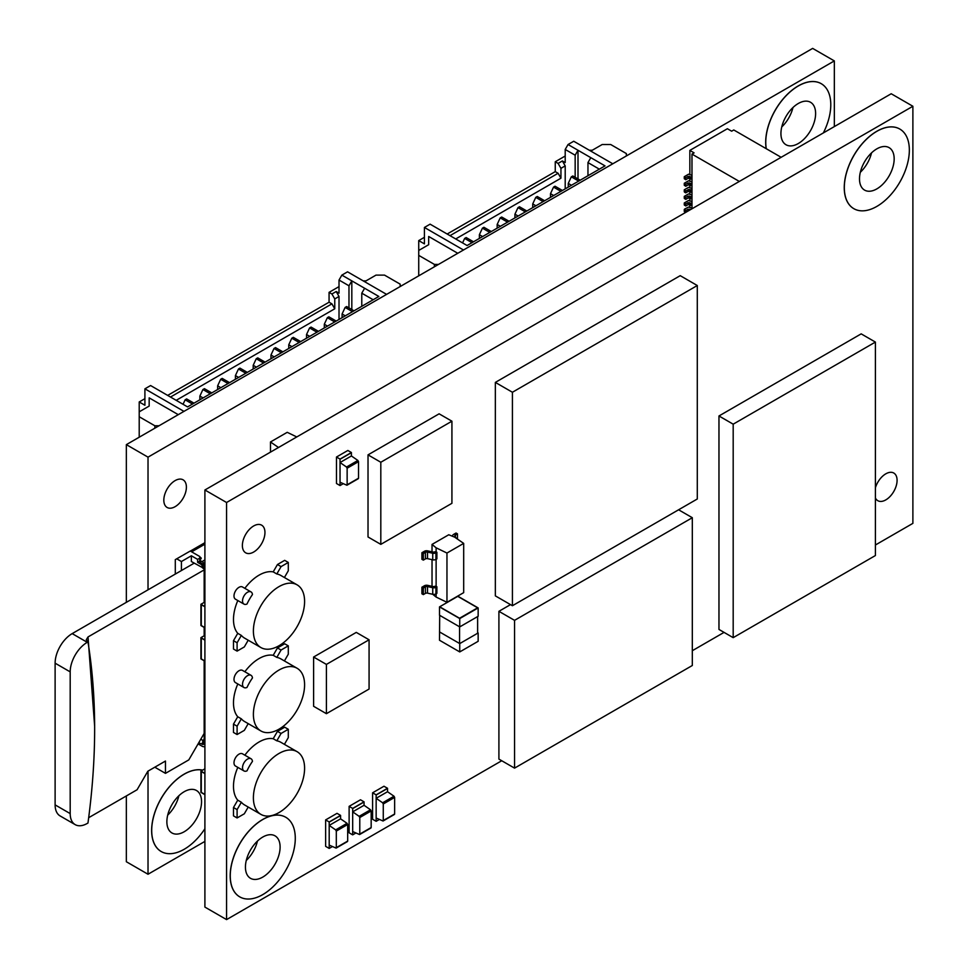 <?xml version="1.0" encoding="UTF-8"?>
<svg xmlns="http://www.w3.org/2000/svg" width="968" height="968" viewBox="0 0 968 968"><rect width="100%" height="100%" fill="white"/><g stroke="black" fill="none" stroke-linecap="round" stroke-linejoin="round"><path stroke-width="1.45" d="M175.111 506.675A15.96 9.22 120 0 0 185.541 492.615A15.96 9.22 120 0 0 183.085 479.825A15.96 9.22 120 0 0 175.111 480.612A15.96 9.22 120 0 0 164.681 494.672A15.96 9.22 120 0 0 167.125 507.474A15.96 9.22 120 0 0 175.111 506.675M766.22 148.697A45.98 26.547 -60 0 1 798.201 85.934A45.98 26.547 -60 0 1 821.191 83.659A45.98 26.547 -60 0 1 821.227 83.684M823.357 132.931A45.98 26.547 120 0 0 821.263 83.708A45.98 26.547 120 0 0 798.273 85.983A45.98 26.547 120 0 0 766.293 148.733M781.769 126.917A24.515 14.157 120 0 0 792.961 107.533M798.273 143.542A24.515 14.157 120 0 0 814.294 121.932A24.515 14.157 120 0 0 810.543 102.281A24.515 14.157 120 0 0 798.273 103.503A24.515 14.157 120 0 0 782.253 125.102A24.515 14.157 120 0 0 786.016 144.752A24.515 14.157 120 0 0 798.273 143.542M161.184 851.513A45.98 26.547 -60 0 1 161.148 851.501A45.98 26.547 -60 0 1 154.106 814.657A45.98 26.547 -60 0 1 184.138 774.146A45.98 26.547 -60 0 1 202.627 770.129M202.602 770.153A45.98 26.547 120 0 0 184.21 774.182A45.98 26.547 120 0 0 154.178 814.693A45.98 26.547 120 0 0 161.22 851.538A45.98 26.547 120 0 0 184.21 849.263A45.98 26.547 120 0 0 204.901 828.729M167.706 815.116A24.515 14.157 120 0 0 178.898 795.732M184.21 831.742A24.515 14.157 120 0 0 200.231 810.131A24.515 14.157 120 0 0 196.468 790.493A24.515 14.157 120 0 0 184.21 791.703A24.515 14.157 120 0 0 168.19 813.314A24.515 14.157 120 0 0 171.953 832.964A24.515 14.157 120 0 0 184.21 831.742M834.331 126.602L834.331 60.911L148.019 457.15L148.019 589.827M148.019 771.121L148.019 874.249L204.901 841.398M834.331 60.911L812.648 48.4L126.348 444.639L126.348 602.35M126.348 795.95L126.348 861.738L148.019 874.249M148.019 457.15L126.348 444.639M739.334 181.439L691.975 154.106L691.975 208.786M691.975 154.106L694.104 152.871L689.845 150.403L727.379 128.732L731.651 131.188L733.78 129.966L781.14 157.3M689.845 207.043L689.845 204.756M689.845 200.473L689.845 198.198M689.845 193.903L689.845 191.628M689.845 187.332L689.845 185.057M689.845 180.762L689.845 178.487M689.845 174.204L689.845 150.403M688.139 211L688.139 209.197L685.719 210.588L684.582 209.112L688.538 207.055L691.975 208.132M691.975 192.257L688.139 191.458L685.719 192.85L684.582 192.196L684.279 189.813L688.538 187.344L691.975 188.421M691.975 185.687L688.139 184.888L688.139 182.916L685.719 184.319L684.279 183.254L688.538 180.786L691.975 181.851M691.975 179.116L688.139 178.318L688.139 176.357L685.719 177.749L684.279 176.684L688.538 174.216L691.975 175.281M691.975 205.385L688.139 204.599L688.139 202.627L685.719 204.018L684.279 202.953L688.538 200.485L691.975 201.562M691.975 198.815L688.139 198.029L688.139 196.056L685.719 197.448L684.279 196.383L688.538 193.915L691.975 194.992M688.139 209.197L690.414 209.681M685.574 212.476L684.582 211.084M684.582 192.196L684.582 191.374M684.582 190.224L685.719 190.89L689.555 189.486L691.975 190.285M688.139 182.916L691.975 183.714M688.139 184.888L685.719 186.292L684.582 184.803M688.139 176.357L691.975 177.144M688.139 178.318L685.719 179.721L684.582 178.245M688.139 202.627L691.975 203.413M688.139 204.599L685.719 205.99L684.582 204.514M688.139 196.056L691.975 196.855M688.139 198.029L685.719 199.42L684.582 197.944M685.719 210.588L685.719 212.391M685.719 192.85L685.719 190.89M685.719 184.319L685.719 186.292M685.719 177.749L685.719 179.721M685.719 204.018L685.719 205.99M685.719 197.448L685.719 199.42M204.744 746.449L204.901 746.352A5.433 3.134 60 0 1 204.744 746.449A5.433 3.134 60 0 1 202.034 746.183L198.077 743.896M204.901 564.755A5.433 3.134 -120 0 0 202.034 561.609L200.606 560.787A2.009 1.162 180 0 1 200.013 559.964A2.009 1.162 180 0 1 200.606 559.141L200.606 557.495A2.009 1.162 180 0 1 201.199 558.318A2.009 1.162 180 0 1 200.606 559.141M200.013 559.964L200.013 561.936A2.009 1.162 0 0 0 200.606 562.759L202.034 563.57A3.013 1.742 60 0 1 204.163 567.272L204.163 602.411M204.163 627.409L204.163 635.77M204.163 660.781L204.163 742.976A3.013 1.742 60 0 1 203.534 744.356A3.013 1.742 60 0 1 202.034 744.21L201.138 743.69M199.759 557.011L200.606 557.495M199.759 558.161L199.759 561.113L197.617 562.347L200.606 564.066A3.013 1.742 60 0 1 202.736 567.756L191.362 561.525L191.362 555.777L197.617 559.383L199.759 558.161L199.759 556.515L190.26 551.034L175.293 559.637L190.26 551.034M191.362 555.777L181.415 561.525L176.745 558.826M197.617 559.383L197.617 562.347M75.189 824.639A24.139 13.939 120 0 0 87.253 823.441L87.967 823.03C96.873 757.545 96.873 697.166 87.967 641.905L87.253 642.316A24.139 13.939 120 0 0 70.192 671.877L70.192 813.592A24.139 13.939 120 0 0 75.189 824.639L60.113 815.939A24.139 13.939 120 0 1 55.115 804.892L55.115 663.177A24.139 13.939 120 0 1 72.176 633.616L194.205 563.158L191.362 561.525M181.415 570.551L181.415 561.525M204.163 568.906L202.736 568.095M200.787 739.225L202.736 740.351L202.736 741.657A4.017 2.323 60 0 1 201.913 743.509A4.017 2.323 60 0 1 199.892 743.303L198.791 742.662M175.293 574.084L175.293 559.637M202.736 740.351L204.163 739.528M154.807 767.2L165.468 773.359L188.796 759.892L204.163 733.417M88.681 817.694L137.093 789.743L147.838 771.23L165.468 761.042L165.468 773.359M87.967 641.905L86.249 639.788L88.028 636.944L94.646 726.254M204.163 569.898L88.028 636.944M424.42 237.305L418.733 240.596L424.42 243.876L424.42 227.456L463.466 249.998M428.679 244.698L428.679 236.482L428.679 244.698L418.733 250.446L418.733 240.596M457.779 253.289L428.679 236.482M434.378 266.793L434.378 264.397L438.528 264.397M418.733 275.832L418.733 255.37L434.378 264.397M418.733 250.446L418.733 255.37M565.203 156.017L555.257 161.765L555.257 171.626L447.168 234.026M612.792 163.786L573.734 141.243L568.047 144.522L578.005 150.27L575.161 155.207L565.203 149.459L568.047 144.522M626.356 155.957L626.356 153.561L610.711 144.522L602.181 144.522L592.222 150.27L589.379 150.27M424.42 227.456L430.107 224.165L467.084 245.521L605.024 165.879L578.005 150.27L578.005 178.971M565.203 188.869L565.203 165.879L560.944 168.335L558.1 163.411L555.257 161.765M450.011 235.66L558.1 173.26L560.944 178.197L560.944 168.335M560.944 178.197L455.71 238.951M575.161 177.326L575.161 155.207M558.1 163.411L562.36 160.954L565.203 162.588L565.203 149.459M562.36 160.954L565.203 165.879M587.963 175.728L587.963 162.588L590.807 157.663M599.337 169.158L587.963 162.588M558.1 173.26L555.257 171.626M473.521 241.794L466.152 237.547L464.652 238.418L472.021 242.666M462.571 242.907L464.652 238.418M491.296 231.533L483.939 227.286L482.427 228.145L489.796 232.405M482.584 236.567L479.378 234.716L479.378 238.418M479.378 234.716L482.427 228.145M509.071 221.273L501.714 217.026L500.202 217.885L507.571 222.144M500.359 226.306L497.165 224.455L497.165 228.145M497.165 224.455L500.202 217.885M526.846 211.012L519.489 206.753L517.989 207.624L525.346 211.871M518.134 216.046L514.94 214.194L514.94 217.885M514.94 214.194L517.989 207.624M544.621 200.751L537.264 196.492L535.764 197.363L543.121 201.61M535.909 205.773L532.715 203.933L532.715 207.624M532.715 203.933L535.764 197.363M562.408 190.478L555.039 186.231L553.539 187.102L560.895 191.349M553.684 195.512L550.49 193.673L550.49 197.363M550.49 193.673L553.539 187.102M580.183 180.217L572.814 175.97L571.314 176.841L578.683 181.089M571.459 185.251L568.264 183.4L568.264 187.102M568.264 183.4L571.314 176.841M144.91 398.683L139.21 401.962L144.91 405.253L144.91 388.834L183.956 411.376M149.169 406.076L149.169 397.86L149.169 406.076L139.21 411.824L139.21 401.962M178.269 414.655L149.169 397.86M154.856 428.171L154.856 425.775L159.006 425.775M139.21 437.209L139.21 416.748L154.856 425.775M139.21 411.824L139.21 416.748M339.018 286.613L329.072 292.36L329.072 302.21L167.658 395.404M386.607 294.381L347.548 271.827L341.861 275.118L351.82 280.865L348.976 285.79L339.018 280.042L341.861 275.118M400.171 286.54L400.171 284.144L384.526 275.118L375.995 275.118L366.037 280.865L363.194 280.865M144.91 388.834L150.597 385.542L187.562 406.899L378.839 296.462L351.82 280.865L351.82 309.554M339.018 319.452L339.018 296.462L334.759 298.93L331.915 293.994L329.072 292.36M170.501 397.037L331.915 303.855L334.759 308.78L334.759 298.93M334.759 308.78L176.188 400.329M348.976 307.909L348.976 285.79M331.915 293.994L336.174 291.537L339.018 293.183L339.018 280.042M336.174 291.537L339.018 296.462M361.778 306.312L361.778 293.183L364.621 288.246M373.152 299.741L361.778 293.183M331.915 303.855L329.072 302.21M194.011 403.172L186.642 398.925L185.142 399.796L192.499 404.043M183.049 404.285L185.142 399.796M211.786 392.911L204.417 388.664L202.917 389.523L210.286 393.782M203.062 397.945L199.868 396.094L199.868 399.796M199.868 396.094L202.917 389.523M229.561 382.65L222.192 378.403L220.692 379.262L228.061 383.522M220.849 387.684L217.643 385.833L217.643 389.523M217.643 385.833L220.692 379.262M247.336 372.39L239.967 368.13L238.467 369.002L245.836 373.249M238.624 377.423L235.418 375.572L235.418 379.262M235.418 375.572L238.467 369.002M265.111 362.129L257.742 357.87L256.242 358.741L263.611 362.988M256.399 367.15L253.192 365.311L253.192 369.002M253.192 365.311L256.242 358.741M282.886 351.856L275.529 347.609L274.017 348.48L281.385 352.727M274.174 356.889L270.967 355.038L270.967 358.741M270.967 355.038L274.017 348.48M300.661 341.595L293.304 337.348L291.804 338.207L299.16 342.466M291.949 346.629L288.754 344.777L288.754 348.48M288.754 344.777L291.804 338.207M318.436 331.334L311.079 327.087L309.578 327.946L316.935 332.206M309.724 336.368L306.529 334.517L306.529 338.207M306.529 334.517L309.578 327.946M336.223 321.074L328.854 316.814L327.353 317.685L334.71 321.933M327.499 326.107L324.304 324.256L324.304 327.946M324.304 324.256L327.353 317.685M353.998 310.813L346.629 306.553L345.128 307.425L352.485 311.672M345.274 315.834L342.079 313.995L342.079 317.685M342.079 313.995L345.128 307.425M253.664 552.038A15.96 9.22 120 0 0 264.095 537.966A15.96 9.22 120 0 0 261.65 525.176A15.96 9.22 120 0 0 253.664 525.963A15.96 9.22 120 0 0 243.234 540.035A15.96 9.22 120 0 0 245.691 552.825A15.96 9.22 120 0 0 253.664 552.038M875.399 497.951A15.96 9.22 120 0 0 877.807 500.698A15.96 9.22 120 0 0 885.793 499.899A15.96 9.22 120 0 0 896.223 485.839A15.96 9.22 120 0 0 893.779 473.037A15.96 9.22 120 0 0 885.793 473.836A15.96 9.22 120 0 0 875.399 487.787M853.776 208.652L853.849 208.689A45.98 26.547 120 0 0 876.839 206.414A45.98 26.547 120 0 0 906.871 165.903A45.98 26.547 120 0 0 899.816 129.059A45.98 26.547 120 0 0 876.839 131.333A45.98 26.547 120 0 0 846.794 171.844A45.98 26.547 120 0 0 853.849 208.689A45.98 26.547 -60 0 1 853.776 208.652A45.98 26.547 -60 0 1 846.722 171.808A45.98 26.547 -60 0 1 876.766 131.297A45.98 26.547 -60 0 1 899.744 129.01A45.98 26.547 -60 0 1 899.78 129.034M860.334 172.268A24.515 14.157 120 0 0 871.527 152.883M876.839 188.893A24.515 14.157 120 0 0 892.847 167.282A24.515 14.157 120 0 0 889.096 147.632A24.515 14.157 120 0 0 876.839 148.854A24.515 14.157 120 0 0 860.818 170.465A24.515 14.157 120 0 0 864.569 190.103A24.515 14.157 120 0 0 876.839 188.893M239.749 896.876A45.98 26.547 -60 0 1 239.713 896.852A45.98 26.547 -60 0 1 232.659 860.007A45.98 26.547 -60 0 1 262.691 819.497A45.98 26.547 -60 0 1 285.681 817.222A45.98 26.547 -60 0 1 285.717 817.246A45.98 26.547 120 0 0 262.764 819.533A45.98 26.547 120 0 0 232.731 860.056A45.98 26.547 120 0 0 239.786 896.888A45.98 26.547 120 0 0 262.764 894.614A45.98 26.547 120 0 0 292.808 854.103A45.98 26.547 120 0 0 285.754 817.258L285.681 817.222M246.259 860.467A24.515 14.157 120 0 0 257.452 841.083M262.764 877.093A24.515 14.157 120 0 0 278.784 855.494A24.515 14.157 120 0 0 275.033 835.844A24.515 14.157 120 0 0 262.764 837.054A24.515 14.157 120 0 0 246.755 858.664A24.515 14.157 120 0 0 250.506 878.315A24.515 14.157 120 0 0 262.764 877.093M875.399 545.008L912.885 523.361L912.885 106.262L226.572 502.501L226.572 919.6L501.739 760.739M692.314 650.714L724.052 632.382M912.885 106.262L891.213 93.751L204.901 489.989L204.901 907.089L226.572 919.6M226.572 502.501L204.901 489.989M875.399 342.079L861.181 333.863L718.97 415.974L718.97 629.442L733.187 637.658L875.399 555.547L875.399 342.079L733.187 424.178L718.97 415.974M733.187 424.178L733.187 637.658M697.287 285.524L680.226 275.662L495.35 382.396L495.35 595.877L512.423 605.726L697.287 498.992L697.287 285.524L512.423 392.258L495.35 382.396M512.423 392.258L512.423 605.726M692.314 517.711L514.553 620.343L498.907 611.316L498.907 759.106L514.553 768.132L692.314 665.5L692.314 517.711L678.592 509.785M514.553 620.343L514.553 768.132M510.499 604.625L498.907 611.316M278.99 586.632A36.203 20.897 120 0 0 255.346 618.528A36.203 20.897 120 0 0 260.888 647.544A36.203 20.897 120 0 0 278.99 645.741A36.203 20.897 120 0 0 302.645 613.845A36.203 20.897 120 0 0 297.091 584.841A36.203 20.897 120 0 0 278.99 586.632M284.411 577.509L288.295 570.781L288.295 562.444L284.677 560.351L277.453 564.525L273.206 571.882A36.203 20.897 120 0 0 259.085 575.137A36.203 20.897 120 0 0 244.843 588.35M251.027 591.908A7.042 4.066 120 0 1 252.454 594.558A36.203 20.897 120 0 0 246.997 604.02A7.042 4.066 120 0 1 243.984 604.105L235.454 599.18A7.042 4.066 120 0 1 235.454 591.049A7.042 4.066 120 0 1 242.496 586.983L251.027 591.908A7.042 4.066 120 0 0 243.984 595.973A7.042 4.066 120 0 0 243.984 604.105M237.813 600.535A36.203 20.897 120 0 0 237.741 633.326L233.482 640.683L233.482 649.032L237.099 651.113L244.323 646.939L248.207 640.211M260.888 647.544L244.601 638.13A36.203 20.897 -60 0 1 241.347 635.407L237.741 633.326M273.206 571.882L276.824 573.976A36.203 20.897 -60 0 1 280.793 575.428L297.091 584.841M241.347 635.407L237.099 642.776L237.099 651.113M237.099 642.776L233.482 640.683M288.295 562.444L281.071 566.607L276.824 573.976M281.071 566.607L277.453 564.525M278.99 670.05A36.203 20.897 120 0 0 255.346 701.945A36.203 20.897 120 0 0 260.888 730.961A36.203 20.897 120 0 0 278.99 729.17A36.203 20.897 120 0 0 302.645 697.262A36.203 20.897 120 0 0 297.091 668.259A36.203 20.897 120 0 0 278.99 670.05M284.411 660.926L288.295 654.199L288.295 645.862L284.677 643.78L277.453 647.943L273.206 655.312A36.203 20.897 120 0 0 259.085 658.555A36.203 20.897 120 0 0 244.843 671.768M251.027 675.325A7.042 4.066 120 0 1 252.454 677.975A36.203 20.897 120 0 0 246.997 687.437A7.042 4.066 120 0 1 243.984 687.522L235.454 682.597A7.042 4.066 120 0 1 235.454 674.466A7.042 4.066 120 0 1 242.496 670.4L251.027 675.325A7.042 4.066 120 0 0 243.984 679.391A7.042 4.066 120 0 0 243.984 687.522M237.813 683.952A36.203 20.897 120 0 0 237.741 716.744L233.482 724.112L233.482 732.449L237.099 734.53L244.323 730.368L248.207 723.628M260.888 730.961L244.601 721.547A36.203 20.897 -60 0 1 241.347 718.837L237.741 716.744M273.206 655.312L276.824 657.393A36.203 20.897 -60 0 1 280.793 658.845L297.091 668.259M241.347 718.837L237.099 726.194L237.099 734.53M237.099 726.194L233.482 724.112M288.295 645.862L281.071 650.036L276.824 657.393M281.071 650.036L277.453 647.943M278.99 753.467A36.203 20.897 120 0 0 255.346 785.363A36.203 20.897 120 0 0 260.888 814.378A36.203 20.897 120 0 0 278.99 812.588A36.203 20.897 120 0 0 302.645 780.68A36.203 20.897 120 0 0 297.091 751.676A36.203 20.897 120 0 0 278.99 753.467M284.411 744.356L288.295 737.616L288.295 729.279L284.677 727.198L277.453 731.36L273.206 738.729A36.203 20.897 120 0 0 259.085 741.972A36.203 20.897 120 0 0 244.843 755.185M251.027 758.755A7.042 4.066 120 0 1 252.454 761.392A36.203 20.897 120 0 0 246.997 770.855A7.042 4.066 120 0 1 243.984 770.939L235.454 766.015A7.042 4.066 120 0 1 235.454 757.884A7.042 4.066 120 0 1 242.496 753.818L251.027 758.755A7.042 4.066 120 0 0 243.984 762.808A7.042 4.066 120 0 0 243.984 770.939M237.813 767.37A36.203 20.897 120 0 0 237.741 800.161L233.482 807.53L233.482 815.867L237.099 817.948L244.323 813.785L248.207 807.058M260.888 814.378L244.601 804.965A36.203 20.897 -60 0 1 241.347 802.254L237.741 800.161M273.206 738.729L276.824 740.81A36.203 20.897 -60 0 1 280.793 742.262L297.091 751.676M241.347 802.254L237.099 809.611L237.099 817.948M237.099 809.611L233.482 807.53M288.295 729.279L281.071 733.454L276.824 740.81M281.071 733.454L277.453 731.36M477.623 607.819L457.755 596.349L439.69 606.779L459.558 618.25L477.623 607.819M477.623 633.266L477.623 616.58M439.69 615.333L439.508 640.247L459.739 651.924L478.156 641.3L478.156 632.951L459.739 643.587L459.739 651.924M459.558 626.804L459.558 643.478M439.508 631.91L459.739 643.587M478.156 607.928L457.937 596.252L439.508 606.888L439.508 615.224L459.739 626.901L478.156 616.265L478.156 607.928L459.739 618.564L459.739 626.901M439.508 606.888L459.739 618.564M204.901 627.627L201.296 625.546L201.296 604.697L204.901 606.779M204.901 627.845L200.933 625.546L200.933 604.274L204.901 601.987M204.901 606.573L200.933 604.274M204.901 660.999L201.296 658.918L201.296 638.057L204.901 640.15M204.901 661.205L200.933 658.918L200.933 637.646L204.901 635.347M204.901 639.933L200.933 637.646M204.901 794.474L201.296 792.381L201.296 771.532L204.901 773.614M204.901 794.68L200.933 792.381L200.933 771.109L204.901 768.822M204.901 773.408L200.933 771.109M368.021 454.863L368.021 536.974L380.811 544.367L451.923 503.312L451.923 421.201L439.121 413.82L368.021 454.863L380.811 462.256L380.811 544.367M451.923 421.201L380.811 462.256M313.608 657.03L313.608 706.289L326.41 713.682L369.074 689.047L369.074 639.788L356.272 632.394L313.608 657.03L326.41 664.411L326.41 713.682M369.074 639.788L326.41 664.411M394.436 814.439L383.062 821.009L376.153 818.008L376.153 798.298L387.527 791.727L376.153 798.298L382.626 802.787L394 796.216L394.641 797.402L394.641 813.979L394 814.427M387.527 788.279L383.969 786.234L372.595 792.804L376.153 794.849L387.527 788.279L387.527 791.727L394 796.216M394.641 797.402L383.267 803.972L383.267 820.549L394.641 813.979M383.267 803.972L382.626 802.787M387.527 791.727L376.153 798.298L376.153 821.312L372.595 819.255L372.595 792.804M376.153 798.298L376.153 795.018L387.527 788.448L376.153 794.849M379.335 819.472L376.153 821.312M370.95 827.991L359.576 834.561L352.679 831.56L352.679 811.85L364.053 805.291L352.679 811.85L359.14 816.339L370.526 809.768L371.167 810.954L371.167 827.531L370.526 827.979M364.053 801.843L360.495 799.786L349.121 806.356L352.679 808.401L364.053 801.843L364.053 805.291L370.526 809.768M371.167 810.954L359.781 817.524L359.781 834.101L371.167 827.531M359.781 817.524L359.14 816.339M364.053 805.291L352.679 811.85L352.679 834.864L349.121 832.807L349.121 806.356M352.679 811.85L352.679 808.57L364.053 802L352.679 808.401M355.849 833.024L352.679 834.864M347.476 841.543L336.102 848.113L329.193 845.112L329.193 825.414L340.579 818.843L329.193 825.414L335.666 829.891L347.04 823.32L347.681 824.506L347.681 841.083L347.04 841.531M340.579 815.395L337.021 813.338L325.635 819.908L329.193 821.965L340.579 815.395L340.579 818.843L347.04 823.32M347.681 824.506L336.307 831.076L336.307 847.653L347.681 841.083M336.307 831.076L335.666 829.891M340.579 818.843L329.193 825.414L329.193 848.416L325.635 846.359L325.635 819.908M329.193 825.414L329.193 822.122L340.579 815.552L329.193 821.965M332.375 846.589L329.193 848.416M358.317 478.676L346.931 485.246L340.034 482.245L340.034 462.535L351.408 455.964L340.034 462.535L346.508 467.024L357.882 460.453L358.523 461.639L358.523 478.216L357.882 478.664M351.408 452.516L347.851 450.471L336.477 457.029L340.034 459.086L351.408 452.516L351.408 455.964L357.882 460.453M358.523 461.639L347.137 468.209L347.137 484.786L358.523 478.216M347.137 468.209L346.508 467.024M351.408 455.964L340.034 462.535L340.034 485.549L336.477 483.492L336.477 457.029M340.034 462.535L340.034 459.255L351.408 452.685L340.034 459.086M343.204 483.71L340.034 485.549M436.12 593.783L436.12 597.062L432.756 594.291L427.529 593.142A2.009 1.162 0 0 0 425.4 593.408L423.331 594.606L423.331 588.036L425.4 586.838A2.009 1.162 0 0 1 427.529 586.572L432.732 587.721L432.732 594.279A3.013 1.742 0 0 0 435.939 593.892L436.895 593.336L436.895 586.765L436.12 586.39L436.12 559.298M432.031 551.833L432.031 544.415L436.12 547.803L446.962 553.043L446.962 602.302L436.12 597.062M436.12 547.803L436.12 551.905L436.895 552.28L435.939 552.837A3.013 1.742 180 0 1 432.732 553.236L427.529 552.087L427.529 558.657A2.009 1.162 180 0 0 425.4 558.923L423.331 560.121L421.903 559.298L421.903 552.728L424.432 551.264A3.013 1.742 180 0 1 427.638 550.865L432.841 552.014A2.009 1.162 180 0 0 434.971 551.748L436.12 551.905M435.939 552.837L435.939 559.407L436.895 558.851L436.895 552.28M446.962 602.302L463.684 592.646L463.684 543.387L454.609 537.131L448.753 534.76L432.031 544.415M446.962 553.043L463.684 543.387M432.031 559.649L432.031 586.318M423.331 588.036L421.903 587.213L424.432 585.749A3.013 1.742 0 0 1 427.638 585.35L432.841 586.499A2.009 1.162 180 0 0 434.971 586.233L436.12 586.39M427.529 552.087A2.009 1.162 180 0 0 425.4 552.353L423.331 553.551L423.331 560.121M435.939 559.407A3.013 1.742 180 0 1 432.732 559.794L427.529 558.657M423.331 553.551L421.903 552.728M432.732 587.721A3.013 1.742 0 0 0 435.939 587.322L435.939 593.892M436.895 586.765L435.939 587.322M421.903 587.213L421.903 593.783L423.331 594.606M456.231 538.244L454.924 536.272A2.009 1.162 0 0 1 454.803 535.861A2.009 1.162 0 0 1 455.384 535.038L457.453 533.84L456.037 533.017L453.508 534.481A3.013 1.742 0 0 0 452.625 535.715A3.013 1.742 0 0 0 452.818 536.332L452.879 536.429M457.453 533.84L457.453 539.091M270.483 452.129L270.483 441.977L287.218 432.321L296.777 436.943M270.483 441.977L278.494 447.494M689.555 209.197L689.555 210.177M684.582 209.935L684.582 211.907M688.139 191.458L688.139 189.486M689.555 189.486L689.555 191.458M690.765 192.16L690.765 190.188M690.765 183.618L690.765 185.59M689.555 182.916L689.555 184.888M684.582 183.654L684.582 185.626M690.765 177.047L690.765 179.019M689.555 176.357L689.555 178.318M684.582 177.096L684.582 179.056M690.765 203.328L690.765 205.289M689.555 202.627L689.555 204.599M684.582 203.365L684.582 205.337M690.765 196.758L690.765 198.73M689.555 196.056L689.555 198.029M684.582 196.794L684.582 198.767M200.606 560.787L200.606 562.759M204.901 559.94L202.034 561.609M204.901 544.185L191.652 551.833M202.034 744.21L204.163 742.976M200.606 564.066L201.743 563.412M202.736 567.756L204.151 566.946M202.736 741.657L204.163 740.835M55.115 804.892L70.192 813.592M55.115 663.177L70.192 671.877M72.176 633.616L87.253 642.316M425.4 552.353L425.4 558.923M432.732 553.236L432.732 559.794M427.529 586.572L427.529 593.142M425.4 586.838L425.4 593.408M455.384 535.038L455.384 536.962M684.279 209.524L684.279 211.496M684.279 189.813L684.279 191.785M684.279 183.254L684.279 185.215M684.279 176.684L684.279 178.656M684.279 202.953L684.279 204.926M684.279 196.383L684.279 198.355M204.901 542.685L190.357 551.082M204.163 742.202L201.913 743.509M452.625 535.715L452.625 536.32"/></g></svg>
